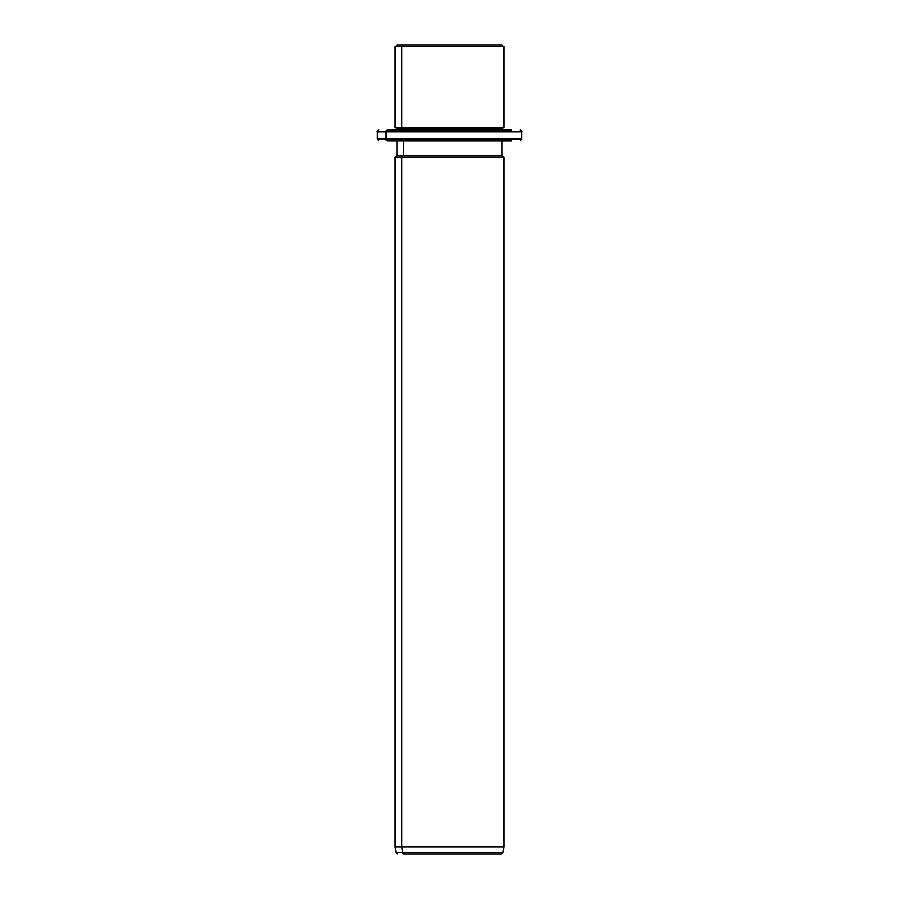 <?xml version="1.0" encoding="UTF-8"?>
<svg xmlns="http://www.w3.org/2000/svg" width="899" height="899" viewBox="0 0 899 899"><rect width="100%" height="100%" fill="white"/><g stroke="black" fill="none" stroke-linecap="round" stroke-linejoin="round"><path stroke-width="1.35" d="M495.563 44.95L403.437 44.95C394.931 44.95 394.931 44.95 403.437 44.95L501.99 44.95L503.8 46.759L401.842 46.759L403.437 44.95L401.842 46.759L395.2 46.759L503.8 46.759L503.8 127.31L401.842 127.31L401.842 46.759L401.842 127.31L395.2 127.31L503.8 127.31L502.901 128.209L402.64 128.209L401.842 127.31L402.64 128.209L396.099 128.209L502.901 128.209L502.901 130.018L511.452 130.018L387.548 130.018A1.809 1.584 90 0 0 385.963 131.838L377.097 131.838L385.963 131.838A1.809 1.584 -90 0 1 387.548 130.018L502.901 130.018M396.099 130.018L396.099 128.209L395.2 127.31L395.2 46.759L397.01 44.95L403.437 44.95M402.64 130.018L402.64 128.209L402.64 130.018M520.094 140.885L521.903 139.075L385.963 139.075L521.903 139.075L521.903 131.838L385.963 131.838L385.963 139.075L377.097 139.075L385.963 139.075L385.963 131.838L521.903 131.838C522.364 131.389 521.757 130.793 520.094 130.018M385.963 139.075A1.809 1.584 90 0 0 387.548 140.885L397.01 140.885L387.548 140.885A1.809 1.584 -90 0 1 385.963 139.075M501.99 140.885L387.548 140.885L511.452 140.885L501.99 140.885L501.99 155.37L403.437 155.37L403.437 140.885L403.437 155.37L397.01 155.37L501.99 155.37L503.8 157.179L401.842 157.179L403.437 155.37L401.842 157.179L395.2 157.179L503.8 157.179L503.8 846.813L401.842 846.813L401.842 157.179L401.842 846.813L395.2 846.813L503.8 846.813L503.002 852.488L402.55 852.488L401.842 846.813L402.55 852.488L395.998 852.488L503.002 852.488L501.215 854.05L404.123 854.05A1.809 1.584 -90 0 1 402.55 852.488A1.809 1.584 90 0 0 404.123 854.05L494.877 854.05M378.906 140.885L377.097 139.075L377.097 131.838C376.636 131.389 377.243 130.793 378.906 130.018M397.785 854.05L395.998 852.488L395.2 846.813L395.2 157.179L397.01 155.37L397.01 140.885"/></g></svg>
